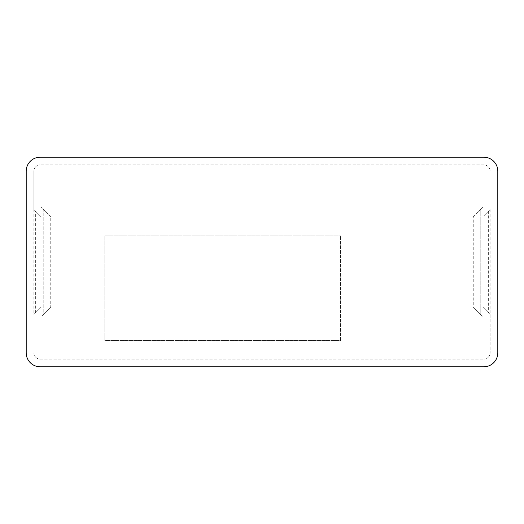 <?xml version="1.0" encoding="UTF-8"?>
<svg xmlns="http://www.w3.org/2000/svg" width="524" height="524" viewBox="0 0 524 524"><rect width="100%" height="100%" fill="white"/><g stroke="black" fill="none" stroke-linecap="round" stroke-linejoin="round"><path stroke-width="0.39" stroke-dasharray="2.62 1.97" d="M340.6 340.6L340.6 235.8L340.6 340.6L104.8 340.6L104.8 235.8L340.6 235.8L104.8 235.8L104.8 340.6L340.6 340.6M490.117 209.6L490.117 352.829L490.117 314.4L483.128 307.411L483.128 216.589L490.117 209.6L483.128 216.589M488.021 312.304L488.021 211.696M488.63 211.08L488.63 312.92M40.872 216.589L33.883 209.6L33.883 171.171L33.883 209.6L40.872 216.589L40.872 307.411L33.883 314.4L40.872 307.411M35.979 211.696L35.979 312.304M35.37 312.92L35.37 211.08M473.251 216.589L480.233 209.6L473.251 216.589L473.251 307.411L480.233 314.4L480.233 209.6L483.128 206.705L483.128 171.872L483.128 206.705L480.233 209.6L480.233 314.4L483.128 317.295L483.128 352.128L40.872 352.128L40.872 317.295L43.767 314.4L43.767 209.6L40.872 206.705L40.872 171.872L483.128 171.872L40.872 171.872L40.872 206.705L43.767 209.6L43.767 314.4L50.749 307.411L50.749 216.589L43.767 209.6L50.749 216.589M50.749 307.411L40.872 317.295L40.872 352.128L483.128 352.128L483.128 317.295L473.251 307.411M490.117 314.4L483.128 307.411M33.883 209.6L33.883 314.4M483.829 164.883L40.171 164.883L483.829 164.883A6.288 6.288 0 0 1 490.117 171.171A6.288 6.288 0 0 0 483.829 164.883M40.171 164.883A6.288 6.288 0 0 0 33.883 171.171A6.288 6.288 0 0 1 40.171 164.883M33.883 352.829A6.288 6.288 0 0 0 40.171 359.117A6.288 6.288 0 0 1 33.883 352.829M40.171 359.117L483.829 359.117L40.171 359.117M483.829 359.117A6.288 6.288 0 0 0 490.117 352.829A6.288 6.288 0 0 1 483.829 359.117M40.171 366.8L483.829 366.8A13.971 13.971 0 0 0 497.8 352.829L497.8 171.171A13.971 13.971 0 0 0 483.829 157.2L40.171 157.2A13.971 13.971 0 0 0 26.2 171.171L26.2 352.829A13.971 13.971 0 0 0 40.171 366.8"/><path stroke-width="0.79" d="M40.171 366.8L483.829 366.8A13.971 13.971 0 0 0 497.8 352.829L497.8 171.171A13.971 13.971 0 0 0 483.829 157.2L40.171 157.2A13.971 13.971 0 0 0 26.2 171.171L26.2 352.829A13.971 13.971 0 0 0 40.171 366.8"/></g></svg>
